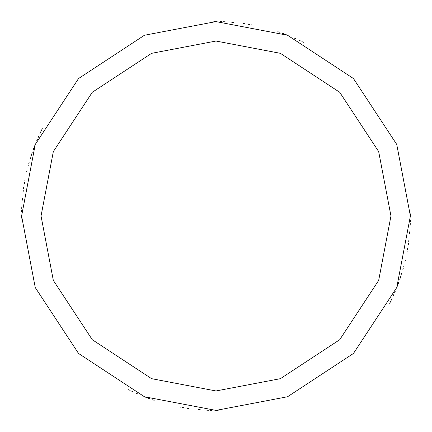 <?xml version="1.0" encoding="UTF-8"?>
<svg xmlns="http://www.w3.org/2000/svg" width="432" height="432" viewBox="0 0 432 432"><rect width="100%" height="100%" fill="white"/><g stroke="black" fill="none" stroke-linecap="round" stroke-linejoin="round"><path stroke-width="0.65" d="M390.96 216L378.675 280.4L339.714 339.714L280.4 378.675L216 390.96L151.6 378.675L92.286 339.714L53.325 280.4L41.04 216L390.96 216L378.675 151.6L339.714 92.286L280.4 53.325L216 41.04L151.6 53.325L92.286 92.286L53.325 151.6L41.04 216L21.6 216L35.251 144.445L78.538 78.538L144.445 35.251L216 21.6L287.555 35.251L353.462 78.538L396.749 144.445L410.4 216L396.749 144.445L353.462 78.538L287.555 35.251L216 21.6L144.445 35.251L78.538 78.538L35.251 144.445L21.6 216L35.251 287.555L78.538 353.462L144.445 396.749L216 410.4L287.555 396.749L353.462 353.462L396.749 287.555L410.4 216L41.04 216L53.325 151.6L92.286 92.286L151.6 53.325L216 41.04L280.4 53.325L339.714 92.286L378.675 151.6L390.96 216L410.4 216L396.749 287.555L353.462 353.462L287.555 396.749L216 410.4L144.445 396.749L78.538 353.462L35.251 287.555L21.6 216L41.04 216L53.325 280.4L92.286 339.714L151.6 378.675L216 390.96L280.4 378.675L339.714 339.714L378.675 280.4L390.96 216M389.68 303.329L390.404 301.876M391.117 300.413L391.819 298.944M393.179 295.99L393.844 294.5M396.976 286.994L397.559 285.476M398.137 283.954L398.698 282.425M399.784 279.358L400.307 277.819M406.912 252.655L407.214 251.057M407.5 249.453L407.77 247.849M408.278 244.636L408.51 243.027M408.731 241.412L408.937 239.798M409.628 233.329L409.763 231.709M410.184 225.212L410.254 223.587M410.308 221.962L410.351 220.336M410.4 215.455L410.389 213.829M303.329 42.32L301.876 41.596M300.413 40.883L298.944 40.181M295.99 38.821L294.5 38.156M286.994 35.024L285.476 34.441M283.954 33.863L282.425 33.302M279.358 32.216L277.819 31.693M252.655 25.088L251.057 24.786M249.453 24.5L247.849 24.23M244.636 23.722L243.027 23.49M233.329 22.372L231.709 22.237M225.212 21.816L223.587 21.746M221.962 21.692L220.336 21.649M215.455 21.6L213.829 21.611M42.082 129.146L41.359 130.604M40.651 132.068L39.955 133.542M38.599 136.501L37.94 137.986M37.292 139.482L36.661 140.978M35.429 143.991L34.83 145.503M34.247 147.026L33.68 148.549M31.52 154.688L31.018 156.233M30.521 157.783L30.04 159.338M29.117 162.459L28.674 164.025M28.247 165.596L27.832 167.168M27.043 170.327L26.665 171.909M42.32 128.671L41.596 130.124M40.883 131.587L40.181 133.056M38.821 136.01L38.156 137.5M35.024 145.006L34.441 146.524M33.863 148.046L33.302 149.575M32.216 152.642L31.693 154.181M25.088 179.345L24.786 180.943M24.5 182.547L24.23 184.151M23.722 187.364L23.49 188.973M23.269 190.588L23.063 192.202M22.372 198.671L22.237 200.291M21.816 206.788L21.746 208.413M21.692 210.038L21.649 211.664M21.6 216.545L21.611 218.171M128.671 389.68L130.124 390.404M131.587 391.117L133.056 391.819M136.01 393.179L137.5 393.844M145.006 396.976L146.524 397.559M148.046 398.137L149.575 398.698M152.642 399.784L154.181 400.307M179.345 406.912L180.943 407.214M182.547 407.5L184.151 407.77M187.364 408.278L188.973 408.51M198.671 409.628L200.291 409.763M206.788 410.184L208.413 410.254M210.038 410.308L211.664 410.351M216.545 410.4L218.171 410.389M389.918 302.854L390.641 301.396M391.349 299.932L392.045 298.458M393.401 295.499L394.06 294.014M394.708 292.518L395.339 291.022M396.571 288.009L397.17 286.497M397.753 284.974L398.32 283.451M400.48 277.312L400.982 275.767M401.479 274.217L401.96 272.662M402.883 269.541L403.326 267.975M403.753 266.404L404.168 264.832M404.957 261.673L405.335 260.091"/></g></svg>
